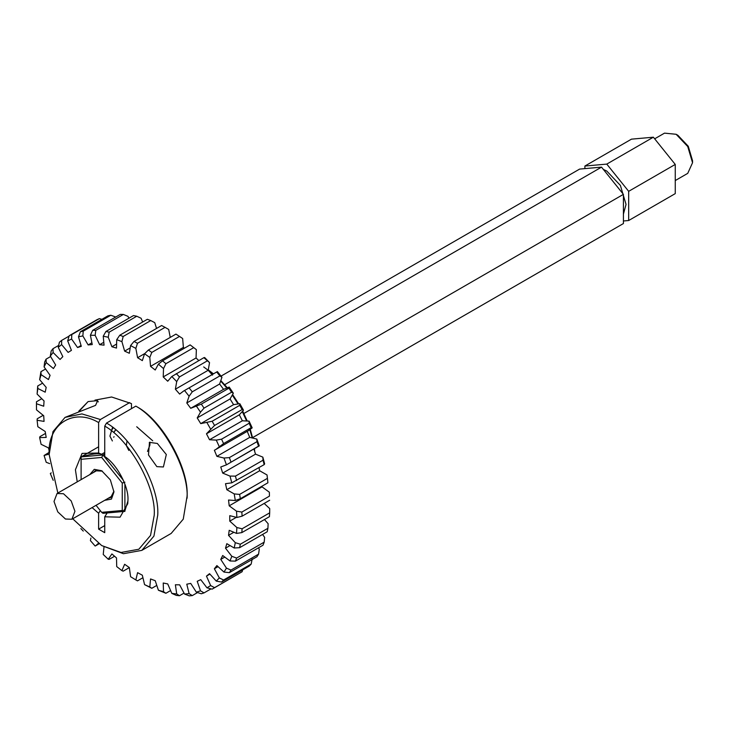 <?xml version="1.0" encoding="UTF-8"?>
<svg xmlns="http://www.w3.org/2000/svg" width="729" height="729" viewBox="0 0 729 729"><rect width="100%" height="100%" fill="white"/><g stroke="black" fill="none" stroke-linecap="round" stroke-linejoin="round"><path stroke-width="1.09" d="M74.932 511.293L71.898 519.248L65.455 519.03L57.764 511.858L54.01 501.479L57.044 493.515L63.487 493.733L71.178 500.905L74.932 511.293M94.943 400.139L111.61 396.995L131.457 403.602L131.457 408.65M187.071 498.29C189.194 469.585 161.847 420.378 135.84 406.126L137.59 407.137C162.722 420.979 189.112 468.519 187.071 496.267L183.252 519.166L171.16 533.446L141.827 550.377L123.42 553.712L101.686 545.565L121.032 552.473L138.838 549.247L150.538 535.432L154.229 515.23C156.279 487.473 129.89 439.933 104.748 426.101L104.748 456.536C116.84 464.118 128.842 486.644 127.958 500.067L127.757 503.684L120.066 517.18L104.748 516.788L107.172 512.952M163.387 466.979L156.853 466.633L148.47 454.923L149.481 442.366L157.336 443.46L166.321 454.531L163.387 466.979M135.84 406.126L106.507 423.066C132.505 437.318 159.861 486.525 157.728 515.23L153.919 536.107L141.827 550.377M95.781 400.403L97.622 400.695L95.563 405.37L65.045 417.389L81.93 413.908L100.374 419.521L129.707 402.59M106.507 423.066L104.748 426.101M77.228 481.851L75.415 469.731L82.058 453.402L98.625 453.001L98.625 422.565C73.483 407.374 47.103 424.442 49.144 454.559L57.855 493.041M72.718 518.784L101.686 545.565M49.144 454.559L52.98 431.614L65.045 417.389M104.748 452.445L101.568 454.276C98.233 453.028 91.362 453.93 80.937 457.001L98.625 446.795M98.625 453.001L101.568 454.276M98.625 422.565L100.374 419.521M104.748 525.591L98.625 529.136L98.625 513.252L92.091 507.594M100.292 510.601L98.625 513.252M104.748 516.788L104.748 532.671L98.625 529.136M124.723 511.466L127.949 500.869M112.548 427.34L109.924 436.115L112.375 440.963M127.001 441.009L126.345 445.592L128.796 450.44M114.143 431.96L115.574 429.791M114.125 436.789L113.569 437.163M149.91 442.148L149.937 444.845M114.052 432.197L115.683 429.873M111.309 430.62L113.186 427.841M98.397 401.861L96.465 400.74L88.109 401.57L79.415 410.983M88.109 401.57L78.75 411.202M149.29 442.485L149.946 445L147.504 451.451M203.701 366.942L213.15 373.986M220.805 381.203L226.701 387.819M232.396 395.255L237.964 403.793M242.356 411.739L246.548 420.806M249.865 429.755L252.17 437.774M254.248 448.791L254.476 450.722M254.722 451.497L254.457 448.663M252.599 437.865L250.284 429.463M247.167 420.861L242.757 411.22M238.62 403.738L232.688 394.681M227.22 387.628L220.969 380.729M213.433 373.822L208.312 369.895M89.795 474.606L94.278 469.339L101.686 470.743L110.352 479.892L113.952 491.975L111.455 499.092L104.657 500.34M102.361 471.153L95.262 470.734L93.403 472.52M623.413 214.107L626.047 204.412L620.397 185.421L606.774 171.042L603.366 169.42M675.254 180.564L687.739 173.356L692.55 162.722L687.739 146.538L676.129 134.282L664.52 133.134L654.669 138.82M692.55 162.722L692.55 160.699L688.258 146.247L677.879 135.293L676.129 134.282M252.553 437.664L623.413 223.548L623.413 194.361L243.878 413.489M623.413 194.361L601.525 167.132L224.687 384.693M601.525 167.132L579.628 169.082L221.051 376.109M623.413 220.987L628.671 220.523L628.671 191.326L606.774 164.098L584.886 166.048L584.886 168.618M606.774 164.098L653.366 137.198L631.469 139.157L584.886 166.048M653.366 137.198L675.254 164.435L628.671 191.326M675.254 164.435L675.254 193.622L628.671 220.523M108.266 498.262L110.744 497.543L113.924 491.182M96.046 505.315L101.686 512.332L122.262 510.491L122.262 483.054L101.686 457.457L81.11 459.297L81.11 479.618M122.262 510.491L124.896 511.375L102.999 513.325L101.686 512.332M104.748 453.939L102.999 454.951L123.374 480.283M81.11 459.297L81.11 456.901L102.999 454.951L101.686 457.457M124.896 484.074L124.896 511.02M122.262 483.054L124.896 482.179M42.473 383.226L37.708 385.978L37.826 388.457L45.198 392.175L46.191 387.391L39.639 379.654L40.924 371.681L45.48 369.047M39.639 379.654L41.097 374.642L48.46 379.545L50.082 375.335L44.077 366.897L44.66 361.994L46.055 359.169L46.219 362.568L53.436 368.564L55.668 365.019L50.319 356.044L51.185 350.995L53.007 348.672L53.108 352.49L60.042 359.461L62.831 356.645L58.238 347.305L59.423 342.183L61.637 340.416L61.628 344.598L68.134 352.408L71.424 350.367L67.688 340.853L69.228 335.723L96.811 319.794L99.363 318.619L101.896 319.329M41.097 374.642L40.924 371.681M230 476.083L235.431 476.128L263.014 460.209L262.841 457.129L255.524 454.149L222.691 473.103L230 476.083L231.804 482.844L225.507 483.691L226.819 489.706L234.209 493.916L235.303 500.504L228.532 500.021L229.198 505.826L236.515 511.184L241.846 512.068L269.429 496.139L269.356 492.221L262.03 486.863L261.966 486.216M152.716 440.799L136.715 426.757M267.042 474.962L267.917 482.78L267.042 474.962L259.652 470.752L259.005 467.617M226.819 489.706L259.652 470.752M224.66 557.147L220.759 559.398L226.455 568.128L230.984 570.078L258.567 554.158L259.287 549.174L258.494 547.816M229.881 545.666L225.507 548.19L231.804 556.291L236.606 558.068L264.19 542.148L264.636 537.337L262.558 534.439M233.663 532.389L228.532 535.35L235.303 542.677L240.333 544.217L267.917 528.288L268.144 523.723L264.481 519.54M236.278 517.38L229.772 521.135L236.889 527.541L242.092 528.78L269.675 512.851L269.721 508.587L264.153 503.429M269.429 496.139L269.356 492.221M263.014 460.209L264.19 464.619L264.636 463.89L262.841 457.129M255.524 454.149L253.911 448.982M249.728 437.382L216.887 456.345L223.976 458.031L229.371 457.612L256.954 441.683L258.567 446.13L259.287 445.875L256.818 439.068L249.728 437.382L247.213 431.286M242.365 420.779L209.524 439.742L216.258 440.106L221.561 439.186L249.145 423.267L251.168 427.65L223.584 443.578L215.738 449.529L248.58 430.575L252.188 427.859L249.09 421.143L242.365 420.779L239.312 414.828L243.486 410.19L239.823 403.693L233.581 404.659L230.054 398.963L233.335 393.213L229.179 387.063L223.557 389.341L219.62 384.01L221.953 377.257L217.388 371.58L183.553 391.072L217.388 371.58M212.476 375.125L208.212 370.259L209.542 362.632L204.658 357.529L203.865 357.675L209.542 362.632M198.826 360.582L196.055 357.975L196.356 349.628L190.141 344.89L196.356 349.628M184.419 348.198L183.38 347.405L182.651 338.493L175.962 334.101L182.651 338.493M170.258 337.399L168.691 329.444L165.055 327.357L137.471 343.286L135.849 348.398L137.59 357.702L144.825 353.519M156.553 328.442L154.739 322.655L150.757 320.56L123.174 336.488L121.907 341.619L124.632 351.123L130.017 348.006M142.665 322.008L141.089 318.263L136.77 316.231L109.186 332.151L108.247 337.226L111.901 346.749L116.43 344.143M128.96 318.181L127.985 316.359L123.374 314.445L95.791 330.374L95.144 335.313L99.654 344.68L103.655 342.366M115.729 317.024L110.826 315.247L83.243 331.166L82.851 335.923L88.136 344.935L91.799 342.821M252.188 558.988L251.168 564.082L249.145 566.132L221.561 582.061L216.258 581.086L209.524 573.677L206.471 576.11L210.645 585.56L214.545 587.665L242.128 571.736L242.629 569.896M209.897 574.133L206.471 576.11M242.128 571.736L212.148 589.141L206.981 587.829L200.739 579.655L197.222 581.286L200.502 590.827L204.038 592.896L211.018 588.868M204.038 592.896L201.322 593.77L196.347 592.176L190.716 583.4L186.788 584.193L189.112 593.634L192.274 595.602L197.523 592.568M192.274 595.602L189.285 595.866L184.546 594.044L179.635 584.831L175.379 584.767L176.71 593.935L179.48 595.73L184 593.114M179.48 595.73L176.281 595.374L171.816 593.388L167.725 583.92L163.214 583.009L163.524 591.711L165.902 593.269L170.495 590.627M165.902 593.269L158.403 590.235L155.213 580.694L150.538 578.944L149.81 587.018L151.805 588.285L156.662 585.487M151.805 588.285L144.57 584.631L142.328 575.208L137.59 572.657L135.849 579.947L137.471 580.867L142.82 577.778M135.849 579.947L130.582 576.694L129.343 567.563L124.632 564.273L121.907 570.634L123.174 571.153L129.352 567.59M121.907 570.634L116.713 566.579L116.503 557.922L111.901 553.94L108.247 559.252L109.186 559.343L114.535 556.254M108.247 559.252L103.236 554.477L104.056 546.468M98.26 543.46L95.791 545.656M95.144 546.03L90.405 540.626L90.879 538.029M83.261 531.077L80.846 528.552M53.226 480.347L50.319 473.54L51.276 472.866M49.69 463.617L46.219 462.286L44.077 455.479L49.144 454.094M49.144 452.399L44.077 455.479L49.144 452.399M49.244 450.932L48.46 447.898L41.097 444.298L39.639 437.6L46.191 437.427L45.198 431.495L37.826 426.702L37.097 420.25L44.05 421.398L43.722 415.749L36.486 409.853L36.486 403.766L43.722 406.217L44.05 400.95L37.097 394.061L37.708 385.978M45.499 433.427L39.977 436.616L39.639 437.6M43.157 415.339L37.225 418.765L37.097 420.25M41.662 398.772L36.468 401.77L36.486 403.766M50.583 356.554L46.055 359.169M58.666 345.409L53.007 348.672M69.109 336.105L61.637 340.416M99.363 318.619L71.779 334.538L71.606 339.04L77.556 347.533L81.019 345.537M77.556 347.533L81.293 346.321L78.486 336.807L80.381 331.75L107.974 315.821L110.826 315.247M88.136 344.935L92.246 344.571L90.405 335.249L92.692 330.328L120.276 314.399L123.374 314.445M99.654 344.68L104.056 345.163L103.236 336.215L105.915 331.495L133.498 315.566L136.77 316.231M111.901 346.749L116.503 348.079L116.713 339.678L119.784 335.222L147.367 319.293L150.757 320.56M124.632 351.123L129.343 353.273L130.582 345.573L134.027 341.436L161.61 325.517L165.055 327.357M137.59 357.702L142.328 360.627L144.57 353.784L148.379 350.029L175.962 334.101M179.389 336.497L151.805 352.417L149.81 357.447L150.538 366.359L183.38 347.405M150.538 366.359L155.213 370.004L158.403 364.163L162.558 360.819L190.141 344.89M193.486 347.779L165.902 363.707L163.524 368.582L163.214 376.939L196.055 357.975M163.214 376.939L167.725 381.231L171.816 376.492L203.865 357.675M207.063 361.001L179.48 376.929L176.71 381.595L175.379 389.213L208.212 370.259M175.379 389.213L179.635 394.079L183.553 391.072M216.877 372.2L219.857 375.909L221.953 377.257M219.857 375.909L192.274 391.828L189.112 396.212L186.788 402.973L219.62 384.01M186.788 402.973L190.716 408.304L223.912 389.131M190.716 408.304L201.322 404.103L228.906 388.183L229.179 387.063M228.906 388.183L231.622 392.193L233.335 393.213M231.622 392.193L204.038 408.122L200.502 412.167L197.222 417.917L230.054 398.963M233.581 404.659L200.739 423.622L212.148 421.244L239.732 405.315L239.823 403.693M239.732 405.315L242.128 409.561L243.486 410.19M242.128 409.561L214.545 425.481L206.471 433.782L239.312 414.828M249.145 423.267L249.09 421.143M251.168 427.65L252.188 427.859M215.738 449.529L214.372 450.249L216.887 456.345M256.954 441.683L256.818 439.068M258.567 446.13L226.455 464.838L220.759 466.988L222.691 473.103M264.19 464.619L231.804 482.844M267.917 482.78L240.333 498.709L235.303 500.504M262.03 486.863L229.198 505.826M269.675 500.249L242.092 516.178L236.889 517.472L229.772 515.658L229.772 521.135M269.675 512.851L269.429 516.679L241.846 532.607L236.515 533.4L229.198 530.311L228.532 535.35M267.917 528.288L267.197 531.769L239.613 547.689L234.209 547.998L226.819 543.679L225.507 548.19M264.19 542.148L263.014 545.201L235.431 561.13L230 560.975L222.691 555.507L220.759 559.398M258.567 554.158L256.954 556.737L229.371 572.657L223.976 572.074L216.887 565.576L214.372 568.775L219.356 577.951L223.584 580.011L251.168 564.082M217.98 566.688L214.372 568.775M219.356 577.951L216.258 581.086M210.645 585.56L206.981 587.829M200.502 590.827L196.347 592.176M189.112 593.634L184.546 594.044M176.71 593.935L171.816 593.388M163.524 591.711L158.403 590.235M149.81 587.018L144.57 584.631M37.097 394.061L37.826 388.457M44.077 366.897L46.219 362.568M50.319 356.044L53.108 352.49M58.238 347.305L61.628 344.598M70.895 350.667L71.424 350.367L70.895 350.667M67.688 340.853L71.606 339.04M78.486 336.807L82.851 335.923M90.405 335.249L95.144 335.313M103.236 336.215L108.247 337.226M116.713 339.678L121.907 341.619M130.582 345.573L135.849 348.398M144.57 353.784L149.81 357.447M158.403 364.163L163.524 368.582M171.816 376.492L176.71 381.595M184.546 390.534L189.112 396.212M196.347 406.026L200.502 412.167M197.222 417.917L200.739 423.622M206.981 422.656L210.645 429.144M206.471 433.782L209.524 439.742M216.258 440.106L219.356 446.813M223.976 458.031L226.455 464.838L259.287 445.875M236.515 511.184L236.889 517.472M236.889 527.541L236.515 533.4M235.303 542.677L234.209 547.998M231.804 556.291L230 560.975M226.455 568.128L223.976 572.074M221.561 582.061L223.584 580.011M212.148 589.141L214.545 587.665M36.468 401.77L36.45 406.782M71.779 334.538L69.228 335.723M83.243 331.166L80.381 331.75M95.791 330.374L92.692 330.328M109.186 332.151L105.915 331.495M123.174 336.488L119.784 335.222M137.471 343.286L134.027 341.436M151.805 352.417L148.379 350.029M165.902 363.707L162.558 360.819M179.48 376.929L176.281 373.594M192.274 391.828L189.285 388.12M204.038 408.122L201.322 404.103M214.545 425.481L212.148 421.244M223.584 443.578L221.561 439.186M230.984 462.049L229.371 457.612M236.606 480.548L235.431 476.128M240.333 498.709L239.613 494.408L234.209 493.916M267.197 478.479L239.613 494.408M242.092 516.178L241.846 512.068M241.846 532.607L242.092 528.78M239.613 547.689L240.333 544.217M235.431 561.13L236.606 558.068M229.371 572.657L230.984 570.078M71.898 519.248L112.603 495.756M57.044 493.515L97.741 470.014M95.49 545.875L98.925 543.889"/></g></svg>
